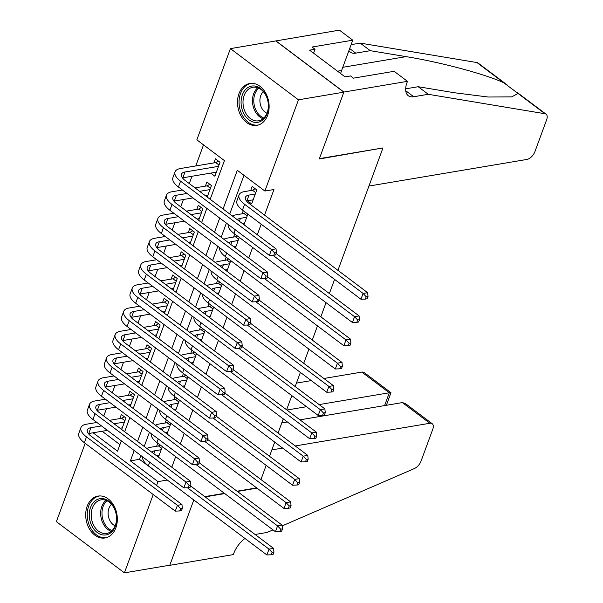 <?xml version="1.0" encoding="UTF-8"?>
<svg xmlns="http://www.w3.org/2000/svg" width="603" height="603" viewBox="0 0 603 603"><rect width="100%" height="100%" fill="white"/><g stroke="black" fill="none" stroke-linecap="round" stroke-linejoin="round"><path stroke-width="0.9" d="M267.657 115.226A21.233 15.64 80.4 0 1 256.84 125.371A21.233 15.64 80.4 0 1 241.019 115.972A21.233 15.64 80.4 0 1 238.976 93.646A21.233 15.64 80.4 0 1 249.785 83.5A21.233 15.64 80.4 0 1 265.614 92.9A21.233 15.64 80.4 0 1 267.657 115.226M115.851 527.829A21.233 15.64 80.4 0 1 105.035 537.974A21.233 15.64 80.4 0 1 89.214 528.575A21.233 15.64 80.4 0 1 87.164 506.249A21.233 15.64 80.4 0 1 97.98 496.096A21.233 15.64 80.4 0 1 113.809 505.495A21.233 15.64 80.4 0 1 115.851 527.829M244.954 538.449A19.055 10.183 127 0 0 233.806 553.328L233.331 554.609L169.767 565.32L193.812 499.97L169.812 565.199L124.406 572.85L56.373 521.663L85.189 443.341M88.649 433.934L88.814 433.497M203.52 144.878L195.771 165.946M191.973 176.272L189.282 183.576M183.418 199.518L180.734 206.821M174.862 222.763L172.179 230.067M166.315 246.009L163.624 253.313M157.76 269.255L155.077 276.558M149.205 292.5L146.521 299.804M140.657 315.738L137.966 323.042M132.102 338.984L129.419 346.288M123.547 362.23L120.864 369.533M115 385.475L112.309 392.779M106.445 408.721L103.761 416.025M210.191 199.307L224.429 160.609L196.849 139.858L230.421 48.624L298.455 99.812L264.883 191.045L237.303 170.295L223.065 208.992M407.462 81.337L343.898 92.048L319.394 158.642L382.958 147.931L368.93 186.056L526.939 159.441A8.163 4.364 127 0 0 534.951 151.549L546.627 119.816A8.163 4.364 127 0 0 546.092 114.208A8.163 4.364 127 0 0 544.976 113.741L428.251 94.294L413.718 96.744A19.055 10.183 -53 0 1 408.246 95.704A19.055 10.183 -53 0 1 406.995 82.611L407.462 81.337L394.128 71.305L353.448 78.156L350.509 75.948L345.059 76.867L309.573 50.162L315.022 49.25L312.075 47.034L352.763 40.182L339.429 30.15L230.421 48.624M247.509 200.776L251.655 203.897L256.78 189.945L252.19 186.493L250.69 190.556M243.989 224.731L247.871 214.171M235.434 247.976L239.316 237.416M226.879 271.222L230.768 260.662M218.331 294.468L222.213 283.907M209.776 317.713L213.658 307.153M201.221 340.959L205.11 330.399M192.674 364.204L196.555 353.644M184.119 387.45L188 376.89M175.563 410.696L179.453 400.128M167.016 433.941L170.898 423.374M121.685 429.517L125.929 417.977L121.331 414.517L119.839 418.588M130.24 406.271L134.484 394.731L129.886 391.272L128.386 395.342M138.788 383.026L143.039 371.486L138.441 368.026L136.941 372.096M147.343 359.78L151.587 348.24L146.989 344.78L145.496 348.851M155.898 336.534L160.142 324.994L155.544 321.535L154.044 325.605M164.446 313.289L168.697 301.749L164.099 298.297L162.599 302.359M173.001 290.043L177.244 278.503L172.646 275.051L171.154 279.114M181.556 266.797L185.799 255.257L181.202 251.805L179.702 255.868M190.103 243.552L194.354 232.019L189.757 228.56L188.257 232.622M198.658 220.306L202.902 208.774L198.304 205.314L196.812 209.377M207.213 197.06L211.457 185.528L206.859 182.068L205.359 186.131M102.148 431.251L119.929 444.63M210.733 173.106L214.879 176.227L220.012 162.282L215.414 158.823L213.914 162.893M140.868 455.544L139.474 459.335L167.121 479.898M171.795 467.212L175.677 456.652M180.342 443.966L184.232 433.406M188.897 420.721L192.779 410.161M197.452 397.475L201.334 386.915M206 374.229L209.889 363.669M214.555 350.984L218.437 340.424M223.11 327.738L226.992 317.178M231.658 304.5L235.547 293.932M240.213 281.254L244.094 270.687M248.768 258.009L252.649 247.449M257.315 234.763L261.205 224.203M264.544 215.113L273.966 189.515L264.883 191.045M243.974 175.315L229.735 214.012M226.396 223.095L221.18 237.258M217.841 246.341L212.633 260.504M209.286 269.586L204.078 283.742M200.739 292.832L195.523 306.987M192.184 316.078L186.975 330.233M183.629 339.323L178.42 353.479M175.081 362.569L169.865 376.724M166.526 385.814L161.318 399.97M157.971 409.06L152.763 423.216M149.423 432.306L144.207 446.461M158.461 457.18L162.343 446.619M157.752 443.16L156.614 446.258M166.3 419.922L165.162 423.012M174.855 396.676L173.717 399.766M183.41 373.43L182.272 376.521M191.958 350.185L190.819 353.275M200.513 326.939L199.374 330.029M209.068 303.693L207.929 306.784M217.615 280.448L216.477 283.538M226.17 257.202L225.032 260.292M234.725 233.956L233.587 237.047M243.273 210.711L242.135 213.801M275.82 40.974L343.853 92.161L319.266 158.988L382.475 148.014M382.83 148.285L337.929 270.325M334.582 279.408L329.374 293.571M326.035 302.653L320.826 316.816M317.48 325.899L312.271 340.062M308.924 349.145L303.716 363.308M300.377 372.39L295.169 386.553M291.822 395.636L286.613 409.799M283.267 418.881L278.058 433.044M274.719 442.127L269.511 456.29L271.863 449.891L282.626 448.074M266.164 465.373L260.956 479.528L266.164 465.373M343.853 92.161L298.455 99.812M167.054 480.086L157.978 481.616L156.569 485.438M153.222 494.528L124.406 572.85M204.771 496.623L224.406 493.314M237.009 491.196L256.637 487.887M134.198 450.531L130.391 460.858L157.978 481.616M219.718 218.075L214.51 232.238M211.171 241.321L205.962 255.484M202.616 264.566L197.407 278.729M194.06 287.812L188.852 301.975M185.513 311.058L180.305 325.213M176.958 334.303L171.749 348.459M168.403 357.549L163.194 371.704M159.855 380.795L154.647 394.95M151.3 404.04L146.092 418.196M142.745 427.286L137.537 441.441M93.073 432.781L117.525 451.18L121.324 440.846M124.67 431.756L129.879 417.6M133.218 408.51L138.434 394.354M141.773 385.272L146.981 371.109M150.328 362.026L155.536 347.863M158.875 338.78L164.091 324.618M167.43 315.535L172.639 301.372M175.986 292.289L181.194 278.126M184.533 269.044L189.749 254.881M193.088 245.798L198.297 231.635M201.643 222.552L206.852 208.389M139.474 459.335L130.391 460.858M161.212 449.71L154.941 450.773A13.613 5.646 20.2 0 0 151.835 452.197M159.071 455.521L156.772 455.913M146.891 448.481A20.419 8.472 -159.8 0 1 150.343 447.313L158.438 445.949L160.142 444.969M190.586 485.943L273.566 548.376L273.95 552.144L272.134 552.454L271.275 554.775L273.091 554.474L273.95 552.144M271.275 554.775L266.888 554.956L148.376 465.795A20.419 8.472 -159.8 0 1 142.7 456.923M266.888 554.956L269.021 549.145L187.405 487.737M272.134 552.454L269.021 549.145L273.566 548.376M161.694 448.398L158.438 445.949M179.679 510.952L181.495 510.643L182.355 508.321L180.538 508.623L179.679 510.952L175.285 511.125L177.425 505.314L86.5 436.904A20.419 8.472 -159.8 0 1 80.96 427.557A20.419 8.472 -159.8 0 1 86.327 424.233L96.879 422.454M109.482 420.329L121.663 418.278L124.308 416.756M122.296 427.859L119.997 428.243M107.394 430.369L88.784 433.504A13.613 5.646 20.2 0 0 88.37 433.58M124.437 422.047L114.08 423.788M101.477 425.914L90.925 427.693A13.613 5.646 20.2 0 0 87.345 429.909A13.613 5.646 20.2 0 0 91.038 436.135L181.963 504.545L182.355 508.321M175.285 511.125L84.36 442.715A20.419 8.472 -159.8 0 1 78.82 433.369L80.96 427.557M180.538 508.623L177.425 505.314L181.963 504.545M124.919 420.728L121.663 418.278M116.598 517.035A18.376 13.53 80.4 0 1 104.168 535.049A18.376 13.53 80.4 0 1 89.327 516.552A18.376 13.53 80.4 0 1 101.756 498.538A18.376 13.53 80.4 0 1 116.598 517.035M91.241 516.417A17.012 12.527 -99.6 0 0 106.693 533.421A17.012 12.527 -99.6 0 0 116.492 516.861A17.012 12.527 -99.6 0 0 101.04 499.864A17.012 12.527 -99.6 0 0 91.241 516.417M111.517 504.266A12.113 8.924 -99.6 0 0 108.141 514.246A12.113 8.924 -99.6 0 0 115.15 525.824M99.457 495.99L99.744 495.937A21.097 15.535 -99.6 0 0 99.457 495.99A21.097 15.535 -99.6 0 0 87.307 516.515A21.097 15.535 -99.6 0 0 106.467 537.597A21.097 15.535 -99.6 0 0 106.784 537.537L106.467 537.597M268.403 104.432A18.376 13.53 80.4 0 1 255.974 122.447A18.376 13.53 80.4 0 1 241.132 103.95A18.376 13.53 80.4 0 1 253.561 85.935A18.376 13.53 80.4 0 1 268.403 104.432M243.054 103.814A17.012 12.527 -99.6 0 0 258.506 120.819A17.012 12.527 -99.6 0 0 268.305 104.259A17.012 12.527 -99.6 0 0 252.853 87.262A17.012 12.527 -99.6 0 0 243.054 103.814M263.33 91.664A12.113 8.924 -99.6 0 0 259.946 101.643A12.113 8.924 -99.6 0 0 266.963 113.221M251.587 83.335A21.097 15.535 -99.6 0 0 251.263 83.387A21.097 15.535 -99.6 0 0 239.112 103.912A21.097 15.535 -99.6 0 0 258.272 124.994A21.097 15.535 -99.6 0 0 258.589 124.934L258.272 124.994M295.221 445.956L429.864 423.268L402.374 402.585L299.962 419.839M281.789 422.907L287.367 421.964M273.008 529.879L267.031 532.472L255.092 534.477M402.374 402.585L405.435 403.573L432.208 423.721A8.163 4.364 127 0 1 432.75 429.328L421.075 461.054A8.163 4.364 127 0 1 414.442 468.523L282.196 525.891M205.133 496.887L224.761 493.586M237.363 491.46L256.991 488.151M286.907 410.017L306.543 406.708M319.138 404.59L389.319 392.764L361.83 372.081A8.163 4.364 -53 0 1 364.174 372.533L390.955 392.681L389.319 392.764L384.608 405.585M296.435 383.101L311.284 380.599M323.886 378.48L361.83 372.081M432.208 423.721A8.163 4.364 127 0 0 429.864 423.268M386.372 405.284L390.955 392.681M428.251 94.294L418.18 86.719L453.969 92.689L488.166 97.015L511.661 96.872L518.067 93.503L503.844 82.799C485.965 74.327 439.791 61.981 406.075 56.644L370.28 50.682L355.755 53.132A19.055 10.183 -53 0 1 350.283 52.092A19.055 10.183 -53 0 1 348.918 50.614M370.28 50.682L360.217 43.107L351.119 44.645M405.661 88.829L418.18 86.719M503.844 82.799L476.943 62.554L360.217 43.107M343.898 92.048L275.865 40.861M340.65 73.543A30.625 22.552 80.4 0 1 341.599 70.513L352.763 40.182M476.943 62.554A8.163 4.364 -53 0 1 478.058 63.021L507.055 84.842M313.575 53.177L315.022 49.25M169.76 426.472L163.496 427.527A13.613 5.646 20.2 0 0 160.39 428.952M167.626 432.283L165.32 432.668M155.446 425.236A20.419 8.472 -159.8 0 1 158.898 424.067L166.993 422.703L168.697 421.723M199.133 462.697L282.114 525.13L282.506 528.906L280.689 529.208L279.83 531.537L281.646 531.228L282.506 528.906M279.83 531.537L275.435 531.71L156.931 442.549A20.419 8.472 -159.8 0 1 151.255 433.678M275.435 531.71L277.576 525.899L195.96 464.491M280.689 529.208L277.576 525.899L282.114 525.13M170.25 425.153L166.993 422.703M178.315 403.226L172.051 404.281A13.613 5.646 20.2 0 0 168.946 405.713M176.174 409.038L173.875 409.422M163.993 401.99A20.419 8.472 -159.8 0 1 167.453 400.822L175.541 399.457L177.252 398.477M207.688 439.451L290.669 501.884L291.053 505.661L289.236 505.962L288.385 508.291L290.201 507.982L291.053 505.661M288.385 508.291L283.99 508.465L165.486 419.304A20.419 8.472 -159.8 0 1 159.803 410.432M283.99 508.465L286.131 502.653L204.515 441.245M289.236 505.962L286.131 502.653L290.669 501.884M178.797 401.907L175.541 399.457M186.87 379.98L180.599 381.036A13.613 5.646 20.2 0 0 177.493 382.468M184.729 385.792L182.43 386.176M172.548 378.744A20.419 8.472 -159.8 0 1 176.001 377.576L184.096 376.212L185.799 375.232M216.243 416.213L299.224 478.639L299.608 482.415L297.792 482.717L296.932 485.046L298.749 484.737L299.608 482.415M296.932 485.046L292.545 485.219L174.033 396.058A20.419 8.472 -159.8 0 1 168.358 387.186M292.545 485.219L294.679 479.408L213.063 418M297.792 482.717L294.679 479.408L299.224 478.639M187.352 378.661L184.096 376.212M195.417 356.735L189.154 357.79A13.613 5.646 20.2 0 0 186.048 359.222M193.284 362.546L190.985 362.931M181.104 355.499A20.419 8.472 -159.8 0 1 184.556 354.33L192.651 352.966L194.354 351.986M224.791 392.968L307.771 455.393L308.163 459.169L306.347 459.471L305.487 461.8L307.304 461.491L308.163 459.169M305.487 461.8L301.093 461.973L182.588 372.812A20.419 8.472 -159.8 0 1 176.913 363.948M301.093 461.973L303.234 456.162L221.618 394.754M306.347 459.471L303.234 456.162L307.771 455.393M195.907 355.416L192.651 352.966M188.234 487.706L190.051 487.397L190.902 485.076L189.086 485.377L188.234 487.706L183.84 487.88L185.98 482.068L95.048 413.658A20.419 8.472 -159.8 0 1 89.508 404.312A20.419 8.472 -159.8 0 1 94.882 400.987L105.435 399.209M118.03 397.083L130.218 395.033L132.864 393.51M130.851 404.613L128.552 404.997M115.949 407.123L97.339 410.259A13.613 5.646 20.2 0 0 96.917 410.334M132.984 398.802L122.628 400.543M110.032 402.668L99.48 404.447A13.613 5.646 20.2 0 0 95.9 406.663A13.613 5.646 20.2 0 0 99.593 412.889L190.518 481.3L190.902 485.076M183.84 487.88L92.915 419.469A20.419 8.472 -159.8 0 1 87.375 410.123L89.508 404.312M189.086 485.377L185.98 482.068L190.518 481.3M133.474 397.483L130.218 395.033M196.782 464.461L198.598 464.152L199.457 461.83L197.641 462.132L196.782 464.461L192.395 464.634L194.528 458.823L103.603 390.412A20.419 8.472 -159.8 0 1 98.063 381.066A20.419 8.472 -159.8 0 1 103.437 377.742L113.99 375.963M126.585 373.845L138.773 371.787L141.411 370.265M139.399 381.367L137.1 381.752M124.504 383.877L105.894 387.013A13.613 5.646 20.2 0 0 105.472 387.088M141.539 375.556L131.183 377.297M118.58 379.423L108.027 381.202A13.613 5.646 20.2 0 0 104.447 383.418A13.613 5.646 20.2 0 0 108.141 389.644L199.073 458.054L199.457 461.83M192.395 464.634L101.462 396.224A20.419 8.472 -159.8 0 1 95.922 386.877L98.063 381.066M197.641 462.132L194.528 458.823L199.073 458.054M142.022 374.237L138.773 371.787M205.337 441.215L207.153 440.906L208.012 438.585L206.196 438.886L205.337 441.215L200.942 441.388L203.083 435.577L112.158 367.167A20.419 8.472 -159.8 0 1 106.618 357.82A20.419 8.472 -159.8 0 1 111.985 354.496L122.537 352.717M135.14 350.599L147.32 348.542L149.966 347.019M147.954 358.122L145.655 358.506M133.059 360.632L114.442 363.767A13.613 5.646 20.2 0 0 114.027 363.85M150.094 352.31L139.738 354.051M127.135 356.177L116.583 357.956A13.613 5.646 20.2 0 0 113.002 360.172A13.613 5.646 20.2 0 0 116.696 366.398L207.62 434.808L208.012 438.585M200.942 441.388L110.017 372.978A20.419 8.472 -159.8 0 1 104.477 363.632L106.618 357.82M206.196 438.886L203.083 435.577L207.62 434.808M150.577 350.991L147.32 348.542M213.892 417.969L215.708 417.66L216.56 415.339L214.743 415.64L213.892 417.969L209.497 418.143L211.638 412.331L120.706 343.921A20.419 8.472 -159.8 0 1 115.165 334.575A20.419 8.472 -159.8 0 1 120.54 331.251L131.092 329.472M143.687 327.354L155.876 325.296L158.521 323.773M156.509 334.876L154.21 335.26M141.607 337.386L122.997 340.522A13.613 5.646 20.2 0 0 122.575 340.605M158.642 329.065L148.285 330.806M135.69 332.931L125.138 334.71A13.613 5.646 20.2 0 0 121.557 336.926A13.613 5.646 20.2 0 0 125.251 343.16L216.176 411.563L216.56 415.339M209.497 418.143L118.572 349.732A20.419 8.472 -159.8 0 1 113.032 340.386L115.165 334.575M214.743 415.64L211.638 412.331L216.176 411.563M159.132 327.746L155.876 325.296M203.972 333.489L197.709 334.544A13.613 5.646 20.2 0 0 194.603 335.977M201.832 339.301L199.533 339.685M189.651 332.253A20.419 8.472 -159.8 0 1 193.111 331.085L201.198 329.72L202.91 328.741M233.346 369.722L316.326 432.147L316.711 435.924L314.894 436.225L314.042 438.554L315.859 438.245L316.711 435.924M314.042 438.554L309.648 438.728L191.143 349.567A20.419 8.472 -159.8 0 1 185.46 340.703M309.648 438.728L311.789 432.916L230.173 371.508M314.894 436.225L311.789 432.916L316.326 432.147M204.455 332.17L201.198 329.72M222.439 394.724L224.256 394.415L225.115 392.093L223.298 392.395L222.439 394.724L218.052 394.897L220.185 389.086L129.261 320.675A20.419 8.472 -159.8 0 1 123.721 311.329A20.419 8.472 -159.8 0 1 129.095 308.005L139.647 306.226M152.242 304.108L164.431 302.05L167.069 300.528M165.056 311.63L162.757 312.015M150.162 314.14L131.552 317.276A13.613 5.646 20.2 0 0 131.13 317.359M167.197 305.819L156.84 307.568M144.238 309.686L133.685 311.465A13.613 5.646 20.2 0 0 130.105 313.681A13.613 5.646 20.2 0 0 133.798 319.914L224.731 388.324L225.115 392.093M218.052 394.897L127.12 326.487A20.419 8.472 -159.8 0 1 121.58 317.14L123.721 311.329M223.298 392.395L220.185 389.086L224.731 388.324M167.679 304.5L164.431 302.05M212.527 310.244L206.256 311.299A13.613 5.646 20.2 0 0 203.151 312.731M210.387 316.055L208.088 316.439M198.206 309.007A20.419 8.472 -159.8 0 1 201.658 307.839L209.754 306.475L211.457 305.495M241.901 346.476L324.881 408.902L325.266 412.678L323.449 412.98L322.59 415.309L324.406 415L325.266 412.678M322.59 415.309L318.203 415.482L199.691 326.321A20.419 8.472 -159.8 0 1 194.015 317.457M318.203 415.482L320.336 409.671L238.72 348.263M323.449 412.98L320.336 409.671L324.881 408.902M213.01 308.924L209.754 306.475M230.994 371.478L232.811 371.169L233.67 368.848L231.854 369.157L230.994 371.478L226.6 371.652L228.741 365.84L137.816 297.43A20.419 8.472 -159.8 0 1 132.276 288.083A20.419 8.472 -159.8 0 1 137.642 284.759L148.195 282.98M160.797 280.862L172.978 278.805L175.624 277.282M173.611 288.385L171.312 288.769M158.717 290.895L140.1 294.03A13.613 5.646 20.2 0 0 139.685 294.113M175.752 282.573L165.395 284.322M152.793 286.44L142.24 288.219A13.613 5.646 20.2 0 0 138.66 290.435A13.613 5.646 20.2 0 0 142.353 296.668L233.278 365.079L233.67 368.848M226.6 371.652L135.675 303.241A20.419 8.472 -159.8 0 1 130.135 293.895L132.276 288.083M231.854 369.157L228.741 365.84L233.278 365.079M176.234 281.254L172.978 278.805M221.075 286.998L214.811 288.053A13.613 5.646 20.2 0 0 211.706 289.485M218.942 292.809L216.643 293.194M206.761 285.762A20.419 8.472 -159.8 0 1 210.213 284.593L218.309 283.229L220.012 282.249M250.449 323.231L333.429 385.664L333.821 389.432L332.004 389.734L331.145 392.063L332.962 391.754L333.821 389.432M331.145 392.063L326.751 392.236L208.246 303.075A20.419 8.472 -159.8 0 1 202.57 294.211M326.751 392.236L328.891 386.425L247.275 325.017M332.004 389.734L328.891 386.425L333.429 385.664M221.565 285.679L218.309 283.229M239.549 348.233L241.366 347.923L242.218 345.602L240.401 345.911L239.549 348.233L235.155 348.406L237.296 342.594L146.363 274.184A20.419 8.472 -159.8 0 1 140.823 264.838A20.419 8.472 -159.8 0 1 146.197 261.514L156.75 259.735M169.345 257.617L181.533 255.559L184.179 254.036M182.166 265.139L179.867 265.531M167.265 267.649L148.655 270.785A13.613 5.646 20.2 0 0 148.232 270.868M184.299 259.328L173.943 261.076M161.348 263.194L150.795 264.973A13.613 5.646 20.2 0 0 147.215 267.189A13.613 5.646 20.2 0 0 150.908 273.423L241.833 341.833L242.218 345.602M235.155 348.406L144.23 279.996A20.419 8.472 -159.8 0 1 138.69 270.649L140.823 264.838M240.401 345.911L237.296 342.594L241.833 341.833M184.789 258.009L181.533 255.559M229.63 263.752L223.366 264.807A13.613 5.646 20.2 0 0 220.261 266.24M227.489 269.564L225.19 269.948M215.309 262.516A20.419 8.472 -159.8 0 1 218.768 261.348L226.856 259.983L228.567 259.004M259.004 299.985L341.984 362.418L342.368 366.187L340.552 366.496L339.7 368.817L341.517 368.508L342.368 366.187M339.7 368.817L335.306 368.991L216.801 279.83A20.419 8.472 -159.8 0 1 211.118 270.966M335.306 368.991L337.446 363.179L255.83 301.771M340.552 366.496L337.446 363.179L341.984 362.418M230.112 262.433L226.856 259.983M248.104 324.987L249.913 324.678L250.773 322.356L248.956 322.665L248.104 324.987L243.71 325.16L245.843 319.349L154.918 250.938A20.419 8.472 -159.8 0 1 149.378 241.599A20.419 8.472 -159.8 0 1 154.752 238.268L165.305 236.489M177.9 234.371L190.088 232.321L192.726 230.798M190.714 241.893L188.415 242.285M175.82 244.403L157.21 247.539A13.613 5.646 20.2 0 0 156.788 247.622M192.854 236.082L182.498 237.831M169.895 239.949L159.343 241.728A13.613 5.646 20.2 0 0 155.762 243.944A13.613 5.646 20.2 0 0 159.456 250.177L250.388 318.588L250.773 322.356M243.71 325.16L152.778 256.75A20.419 8.472 -159.8 0 1 147.238 247.403L149.378 241.599M248.956 322.665L245.843 319.349L250.388 318.588M193.337 234.763L190.088 232.321M238.185 240.507L231.914 241.562A13.613 5.646 20.2 0 0 228.808 242.994M236.044 246.318L233.745 246.702M223.864 239.27A20.419 8.472 -159.8 0 1 227.316 238.102L235.411 236.738L237.115 235.758M267.559 276.739L350.539 339.172L350.923 342.941L349.107 343.25L348.255 345.572L350.064 345.263L350.923 342.941M348.255 345.572L343.861 345.745L225.349 256.584A20.419 8.472 -159.8 0 1 219.673 247.72M343.861 345.745L345.994 339.934L264.378 278.526M349.107 343.25L345.994 339.934L350.539 339.172M238.667 239.187L235.411 236.738M256.652 301.741L258.468 301.432L259.328 299.111L257.511 299.42L256.652 301.741L252.258 301.915L254.398 296.103L163.473 227.693A20.419 8.472 -159.8 0 1 157.933 218.354A20.419 8.472 -159.8 0 1 163.3 215.022L173.852 213.251M186.455 211.125L198.636 209.075L201.281 207.553M199.269 218.648L196.97 219.04M184.375 221.158L165.757 224.293A13.613 5.646 20.2 0 0 165.343 224.376M201.41 212.836L191.053 214.585M178.45 216.703L167.898 218.482A13.613 5.646 20.2 0 0 164.317 220.698A13.613 5.646 20.2 0 0 168.011 226.932L258.936 295.342L259.328 299.111M252.258 301.915L161.333 233.504A20.419 8.472 -159.8 0 1 155.793 224.165L157.933 218.354M257.511 299.42L254.398 296.103L258.936 295.342M201.892 211.517L198.636 209.075M246.733 217.261L240.469 218.316A13.613 5.646 20.2 0 0 237.363 219.748M244.599 223.072L242.3 223.457M232.419 216.025A20.419 8.472 -159.8 0 1 235.871 214.856L243.966 213.492L245.67 212.512M276.106 253.494L359.087 315.927L359.478 319.696L357.662 320.005L356.803 322.326L358.619 322.017L359.478 319.696M356.803 322.326L352.408 322.499L233.904 233.338A20.419 8.472 -159.8 0 1 228.228 224.474M352.408 322.499L354.549 316.688L272.933 255.288M357.662 320.005L354.549 316.688L359.087 315.927M247.222 215.942L243.966 213.492M265.207 278.496L267.023 278.194L267.875 275.865L266.059 276.174L265.207 278.496L260.813 278.669L262.953 272.858L172.021 204.447A20.419 8.472 -159.8 0 1 166.481 195.108A20.419 8.472 -159.8 0 1 171.855 191.777L182.407 190.005M195.003 187.88L207.191 185.83L209.836 184.307M207.824 195.402L205.525 195.794M192.922 197.912L174.312 201.048A13.613 5.646 20.2 0 0 173.89 201.131M209.957 189.591L199.601 191.339M187.005 193.457L176.453 195.236A13.613 5.646 20.2 0 0 172.873 197.452A13.613 5.646 20.2 0 0 176.566 203.686L267.491 272.096L267.875 275.865M260.813 278.669L169.888 210.259A20.419 8.472 -159.8 0 1 164.348 200.92L166.481 195.108M266.059 276.174L262.953 272.858L267.491 272.096M210.447 188.279L207.191 185.83M255.288 194.015L249.024 195.071A13.613 5.646 20.2 0 0 245.444 197.287A13.613 5.646 20.2 0 0 249.137 203.52L367.642 292.681L368.026 296.45L366.209 296.759L365.358 299.08L367.174 298.779L368.026 296.45M253.147 199.827L246.883 200.882A13.613 5.646 20.2 0 0 246.461 200.965M365.358 299.08L360.963 299.254L363.104 293.442L244.592 204.281A20.419 8.472 -159.8 0 1 239.052 194.942A20.419 8.472 -159.8 0 1 244.426 191.611L252.514 190.247L255.159 188.724M360.963 299.254L242.459 210.093A20.419 8.472 -159.8 0 1 236.919 200.754L239.052 194.942M366.209 296.759L363.104 293.442L367.642 292.681M255.77 192.696L252.514 190.247M273.762 255.25L275.571 254.948L276.43 252.619L274.614 252.928L273.762 255.25L269.368 255.423L271.501 249.612L180.576 181.202A20.419 8.472 -159.8 0 1 175.036 171.863A20.419 8.472 -159.8 0 1 180.41 168.531L215.746 162.584L218.384 161.061M216.371 172.157L182.867 177.802A13.613 5.646 20.2 0 0 182.445 177.885M218.512 166.345L185 171.991A13.613 5.646 20.2 0 0 181.42 174.207A13.613 5.646 20.2 0 0 185.113 180.44L276.046 248.851L276.43 252.619M269.368 255.423L178.435 187.013A20.419 8.472 -159.8 0 1 172.895 177.674L175.036 171.863M274.614 252.928L271.501 249.612L276.046 248.851M218.995 165.034L215.746 162.584M153.855 453.72L154.941 450.773M148.376 465.795L149.702 462.192M88.784 433.504L90.925 427.693M84.36 442.715L86.5 436.904M111.208 531.341A17.012 12.527 80.4 0 1 100.709 514.819A17.012 12.527 80.4 0 1 105.992 500.347M107.01 500.769A16.454 12.12 -99.6 0 0 102.02 514.676A16.454 12.12 -99.6 0 0 112.037 530.602M263.021 118.738A17.012 12.527 80.4 0 1 252.514 102.224A17.012 12.527 80.4 0 1 257.798 87.744M258.823 88.166A16.454 12.12 -99.6 0 0 253.825 102.073A16.454 12.12 -99.6 0 0 263.843 118M355.755 53.132L349.68 48.564M405.729 90.736L413.718 96.744M544.976 113.741L518.067 93.503M406.075 56.644L342.775 67.31M337.529 71.199L341.599 70.513M162.411 430.474L163.496 427.527M156.931 442.549L158.257 438.946M170.966 407.229L172.051 404.281M165.486 419.304L166.805 415.701M179.513 383.983L180.599 381.036M174.033 396.058L175.36 392.455M188.068 360.737L189.154 357.79M182.588 372.812L183.915 369.217M97.339 410.259L99.48 404.447M92.915 419.469L95.048 413.658M105.894 387.013L108.027 381.202M101.462 396.224L103.603 390.412M114.442 363.767L116.583 357.956M110.017 372.978L112.158 367.167M122.997 340.522L125.138 334.71M118.572 349.732L120.706 343.921M196.623 337.492L197.709 334.544M191.143 349.567L192.463 345.971M131.552 317.276L133.685 311.465M127.12 326.487L129.261 320.675M205.171 314.246L206.256 311.299M199.691 326.321L201.018 322.726M140.1 294.03L142.24 288.219M135.675 303.241L137.816 297.43M213.726 291L214.811 288.053M208.246 303.075L209.573 299.48M148.655 270.785L150.795 264.973M144.23 279.996L146.363 274.184M222.281 267.755L223.366 264.807M216.801 279.83L218.12 276.234M157.21 247.539L159.343 241.728M152.778 256.75L154.918 250.938M230.828 244.516L231.914 241.562M225.349 256.584L226.675 252.989M165.757 224.293L167.898 218.482M161.333 233.504L163.473 227.693M239.383 221.271L240.469 218.316M233.904 233.338L235.23 229.743M174.312 201.048L176.453 195.236M169.888 210.259L172.021 204.447M246.883 200.882L249.024 195.071M242.459 210.093L244.592 204.281M182.867 177.802L185 171.991M178.435 187.013L180.576 181.202M546.092 114.208L517.178 92.455"/></g></svg>
